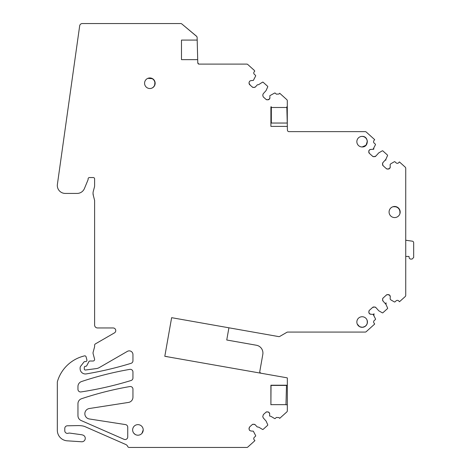 <?xml version="1.0" encoding="UTF-8"?>
<svg xmlns="http://www.w3.org/2000/svg" width="471" height="471" viewBox="0 0 471 471"><rect width="100%" height="100%" fill="white"/><g stroke="black" fill="none" stroke-linecap="round" stroke-linejoin="round"><path stroke-width="0.71" d="M262.524 82.184L263.142 82.248A0.53 0.53 0 0 0 262.524 82.184L258.585 84.68L257.354 84.804L255.559 86.799A1.849 1.849 0 0 1 254.281 87.412L253.569 87.447A1.849 1.849 0 0 1 252.232 86.976L249.43 84.444L249.006 82.702L249.601 81.224L250.878 80.618L253.363 80.411L255.647 75.99A0.53 0.53 0 0 0 255.517 75.384L255.029 74.942A0.53 0.53 0 0 0 254.917 74.807L254.146 74.106A1.849 1.849 0 0 1 254.234 71.733L254.764 71.145L254.322 70.391L247.758 64.486A1.584 1.584 0 0 0 246.733 64.109L198.68 64.109L197.779 62.72A1.584 1.584 0 0 0 198.68 64.109L239.598 64.109M197.702 59.64L197.19 40.076L181.488 40.076L181.488 59.64L197.702 59.64L197.779 62.72A1.584 1.584 0 0 0 198.68 64.109M197.19 40.076L197.119 37.486A1.584 1.584 0 0 0 196.554 36.308L181.788 23.921A1.584 1.584 0 0 0 180.77 23.55L82.295 23.55A2.643 2.643 0 0 0 79.676 25.828L57.391 184.385A7.936 7.936 0 0 0 65.245 193.422L77.103 193.422A7.93 7.93 0 0 0 84.433 188.524L88.006 179.887A1.325 1.325 0 0 0 88.106 179.38L88.106 178.88A1.325 1.325 0 0 1 89.431 177.555L93.287 177.555A1.325 1.325 0 0 1 94.612 178.88L94.612 185.704A5.287 5.287 0 0 1 94.43 187.075L93.287 191.35A7.648 7.648 0 0 0 93.058 192.645L93.028 193.334A7.648 7.648 0 0 0 93.364 195.577L94.612 200.428L94.612 325.049A2.908 2.908 0 0 0 97.521 327.957L113.117 327.957A2.643 2.643 0 0 1 114.441 332.891L95.407 343.883A1.584 1.584 0 0 0 94.612 345.255L94.612 346.703L93.117 352.29A2.643 2.643 0 0 0 93.117 353.656L94.559 359.037A1.584 1.584 0 0 1 93.028 361.027L89.855 361.027A1.06 1.06 0 0 0 88.919 361.593A1.06 1.06 0 0 0 88.919 361.598M251.473 425.278L249.648 426.926L249.041 428.204L249.648 426.926L249 428.91L249.477 430.247L249 428.91L249.601 430.382L250.878 430.994L249.601 430.382L250.878 430.994L253.321 431.165L255.647 435.616A0.53 0.53 0 0 1 255.517 436.228L254.369 437.259A1.849 1.849 0 0 0 254.228 439.873L254.929 440.65L247.828 447.044A1.584 1.584 0 0 1 246.769 447.45L129.237 447.45A1.584 1.584 0 0 1 127.682 446.402A3.733 3.733 0 0 0 125.769 444.5L85.286 426.761A12.169 12.169 0 0 0 82.154 425.866A26.435 26.435 0 0 0 77.833 425.596L67.318 425.796A2.643 2.643 0 0 0 64.786 428.416L64.786 430.747A2.643 2.643 0 0 0 68.354 433.226A2.643 2.643 0 0 1 69.637 433.079L81.724 434.757A5.269 5.269 0 0 0 81.83 434.786L82.719 435.021A3.438 3.438 0 0 1 81.83 441.78L67.165 440.821A10.574 10.574 0 0 1 57.332 430.27L57.332 382.211A2.643 2.643 0 0 1 57.444 381.463A37.015 37.015 0 0 1 82.119 356.547A52.876 52.876 0 0 1 84.468 355.888A1.325 1.325 0 0 1 86.075 356.835L86.899 359.915A1.325 1.325 0 0 1 85.622 361.581L84.833 361.581A1.06 1.06 0 0 0 83.997 361.987L80.682 366.226A2.643 2.643 0 0 0 80.123 367.857L80.123 368.834A5.287 5.287 0 0 0 86.287 373.903A349.258 349.258 0 0 0 131.079 363.318A2.643 2.643 0 0 0 132.946 360.933L132.946 354.569A3.703 3.703 0 0 0 127.394 351.36L99.293 367.586A7.93 7.93 0 0 1 96.367 368.581L85.498 370.018A1.06 1.06 0 0 1 84.303 368.964L84.303 367.374A1.06 1.06 0 0 1 85.357 366.314L85.622 366.314A1.325 1.325 0 0 0 86.794 365.614L88.913 361.598M250.684 425.99L252.385 424.459L254.057 424.283A1.849 1.849 0 0 1 255.335 424.895L254.057 424.283L255.335 424.895L257.131 426.885L258.844 427.221L262.524 429.428A0.53 0.53 0 0 0 262.924 429.481L262.524 429.428M265.226 412.896L263.401 414.539L262.753 416.529L263.23 417.865L262.753 416.529L263.23 417.865L266.091 421.062L267.728 424.736A0.53 0.53 0 0 1 267.599 425.348L263.142 429.364A0.53 0.53 0 0 1 262.924 429.481M287.334 404.772L287.334 385.213L270.902 385.213L270.902 404.772L271.019 385.413L286.486 385.413L285.979 404.772L287.334 404.772L287.334 410.771A1.584 1.584 0 0 1 286.81 411.948L279.686 418.36L278.985 417.583L276.371 417.447L275.223 418.483A0.53 0.53 0 0 1 274.605 418.548L270.931 416.34L269.577 415.987L269.683 413.985L269.212 412.649A1.849 1.849 0 0 1 269.683 413.985L269.212 412.649L267.811 411.901A1.849 1.849 0 0 1 269.088 412.514L267.811 411.901L266.139 412.072L267.098 411.866A1.849 1.849 0 0 0 266.139 412.072L264.313 413.721M287.334 385.213L287.334 377.954L286.686 377.748L164.803 356.3L171.632 317.678L278.708 336.6A1.584 1.584 0 0 0 279.78 336.412L286.927 332.285A1.584 1.584 0 0 1 287.593 332.079A1.584 1.584 0 0 0 287.292 332.132M373.203 314.457L375.487 318.873A0.53 0.53 0 0 1 375.281 319.609L374.133 320.645A1.849 1.849 0 0 0 374.074 323.13L374.698 324.042L366.232 331.666A1.584 1.584 0 0 1 365.172 332.073L287.716 332.073M373.02 314.369L370.718 314.251A1.849 1.849 0 0 1 369.441 313.639L370.718 314.251L369.317 313.503A1.849 1.849 0 0 1 368.846 312.167L369.317 313.503L368.846 312.167L369.129 310.63A1.849 1.849 0 0 1 369.411 310.307L372.596 307.439L373.933 306.968A1.849 1.849 0 0 0 372.596 307.439L374.639 307.004L375.917 307.61A1.849 1.849 0 0 0 374.639 307.004L375.917 307.61L378.737 310.742M382.882 298.249L383.164 297.919A1.849 1.849 0 0 0 382.882 298.249L382.882 298.249A1.849 1.849 0 0 0 382.635 299.079L382.87 298.267L382.599 299.786L383.07 301.122A1.849 1.849 0 0 1 382.599 299.786L383.07 301.122L385.937 304.325L387.574 307.999A0.53 0.53 0 0 1 387.362 308.729L382.905 312.744A0.53 0.53 0 0 1 382.287 312.809L378.802 310.795M390.147 299.003L390.271 296.701L389.794 295.37A1.849 1.849 0 0 1 390.271 296.701L389.67 295.229L388.392 294.622A1.849 1.849 0 0 1 389.67 295.229L387.686 294.581L386.35 295.058A1.849 1.849 0 0 1 387.686 294.581L386.35 295.058L382.882 298.243M390.218 299.191L390.824 299.868M390.848 163.749L394.333 161.736A0.53 0.53 0 0 1 394.951 161.8L396.099 162.836A1.849 1.849 0 0 0 398.713 162.701L399.42 161.912L405.207 167.128A1.584 1.584 0 0 1 405.731 168.306L405.731 295.394A1.584 1.584 0 0 1 405.207 296.571L399.455 301.752L398.749 300.963A1.849 1.849 0 0 0 396.135 300.828L394.986 301.864A0.53 0.53 0 0 1 394.368 301.929L390.889 299.915M390.112 164.662L390.229 166.964L389.758 168.3A1.849 1.849 0 0 0 390.229 166.964L389.635 168.435A1.849 1.849 0 0 1 388.357 169.048L389.635 168.435L387.645 169.083A1.849 1.849 0 0 1 386.308 168.612L387.645 169.083L386.308 168.612L383.129 165.745L382.511 163.896A1.849 1.849 0 0 1 382.982 162.56L382.511 163.896L382.982 162.56L385.849 159.357L387.486 155.683A0.53 0.53 0 0 0 387.327 154.935L382.864 150.92A0.53 0.53 0 0 0 382.246 150.855L378.766 152.869M382.546 164.603A1.849 1.849 0 0 0 382.576 164.844L383.129 165.745A1.849 1.849 0 0 1 382.576 164.844L382.576 164.826M378.702 152.922L375.882 156.054A1.849 1.849 0 0 1 374.604 156.66L375.882 156.054L373.892 156.702A1.849 1.849 0 0 1 372.555 156.225L373.892 156.702L372.555 156.225L369.376 153.363L368.758 151.509A1.849 1.849 0 0 1 369.235 150.178L369.358 150.037A1.849 1.849 0 0 1 370.636 149.431L369.358 150.037L370.636 149.431L372.932 149.307M368.822 152.463L369.376 153.363A1.849 1.849 0 0 1 368.822 152.463L368.822 152.445A1.849 1.849 0 0 1 368.799 152.221M368.758 151.509L369.235 150.178L368.758 151.509M373.114 149.219L375.405 144.803A0.53 0.53 0 0 0 375.24 144.055L374.092 143.025A1.849 1.849 0 0 1 373.986 140.546L374.663 139.628L366.232 132.033A1.584 1.584 0 0 0 365.172 131.627L288.882 131.627A1.584 1.584 0 0 1 288.393 131.55A1.584 1.584 0 0 0 288.882 131.627M271.331 107.488L286.839 107.488L287.251 123.043L271.331 123.043L271.331 106.823L270.902 106.823L270.902 126.387L287.292 126.387L287.434 130.137A1.584 1.584 0 0 0 288.393 131.55M287.351 127.052L287.292 124.744M287.292 126.387L287.292 100.788A1.584 1.584 0 0 0 286.768 99.611L285.008 98.021M286.839 107.488L286.821 106.823L287.292 106.823M286.333 99.216L279.697 93.24L278.985 94.023L276.371 94.165L275.223 93.128A0.53 0.53 0 0 0 274.605 93.064L275.223 93.128M269.83 96.237L269.907 97.709A1.849 1.849 0 0 1 269.436 99.045L269.907 97.709L269.312 99.181A1.849 1.849 0 0 1 268.034 99.793L269.312 99.181L267.322 99.828A1.849 1.849 0 0 1 265.985 99.357L267.322 99.828L265.985 99.357L263.183 96.832L262.753 95.083L263.23 93.747L262.753 95.083L263.23 93.747L266.05 90.615L267.728 86.87A0.53 0.53 0 0 0 267.599 86.264L263.142 82.248M254.281 87.412L255.559 86.799L254.281 87.412M252.232 86.976L253.569 87.447L252.232 86.976M89.331 408.516A5.287 5.287 0 0 0 89.331 418.966L125.504 424.595A2.643 2.643 0 0 1 127.741 427.209L127.741 436.988A2.643 2.643 0 0 1 124.179 439.378L81.124 420.521A5.287 5.287 0 0 1 77.956 415.675L77.956 403.6A5.287 5.287 0 0 1 81.565 398.713A328.564 328.564 0 0 1 129.855 386.55A2.643 2.643 0 0 1 132.946 389.028L132.946 397.206A5.287 5.287 0 0 1 128.471 402.434L89.466 408.498A5.287 5.287 0 0 0 89.331 408.522M132.946 371.843A2.643 2.643 0 0 0 129.855 369.364A328.564 328.564 0 0 0 81.565 381.534A5.287 5.287 0 0 0 77.956 386.414L77.956 389.464A2.643 2.643 0 0 0 81 391.937A349.258 349.258 0 0 0 131.079 380.497A2.643 2.643 0 0 0 132.94 378.119L132.946 371.843M269.883 97.309L269.907 97.709M264.119 97.674L263.183 96.832M250.366 85.286L249.041 83.408L249.43 84.444M228.906 327.798L226.751 340.003L256.377 345.237A7.93 7.93 0 0 1 262.806 354.428L259.792 371.478A1.584 1.584 0 0 0 260.575 373.132M373.715 315.028A1.849 1.849 0 0 1 374.003 313.721L373.715 315.028M373.933 315.376L374.003 313.721M385.796 304.148A1.849 1.849 0 0 1 386.085 302.841L385.796 304.148M385.784 160.217A1.849 1.849 0 0 1 385.767 159.469L385.79 160.211L385.926 159.186M373.703 149.336A1.849 1.849 0 0 1 373.68 148.595L373.703 149.336L373.844 148.306M270.902 107.094L271.331 107.094L270.902 107.094M261.011 373.209L259.998 372.573M361.828 146.952A5.287 5.287 0 0 0 364.489 137.026C369.323 139.316 367.168 147.382 361.828 146.952L362.14 146.964C368.964 147.288 368.964 136.06 362.14 136.384A5.287 5.287 0 0 0 356.853 141.671A5.287 5.287 0 0 0 362.14 146.964L366.055 145.227L367.398 141.088M359.573 326.586A5.287 5.287 0 0 0 366.98 319.886C368.022 324.077 366.409 326.556 362.14 327.316L359.55 326.633L357.277 324.089A5.287 5.287 0 0 0 359.573 326.586M400.179 212.032C399.85 208.671 397.995 206.822 394.627 206.492A5.552 5.552 0 0 0 389.075 212.032M132.639 429.905A5.287 5.287 0 0 0 135.395 434.556A5.287 5.287 0 0 0 143.213 429.935L141.942 433.367M133.841 433.279L135.389 434.562A5.293 5.293 0 0 0 143.213 429.923A5.287 5.287 0 0 0 137.926 424.636A5.287 5.287 0 0 0 132.639 429.923A5.287 5.287 0 0 0 137.926 435.21M151.65 88.212A5.287 5.287 0 0 0 152.186 78.681L147.865 78.345L149.866 77.951A5.287 5.287 0 0 0 144.579 83.237A5.287 5.287 0 0 0 149.866 88.524A5.287 5.287 0 0 0 155.153 83.237A5.287 5.287 0 0 0 149.866 77.951L152.268 78.527M154.965 81.836L154.6 85.592M364.489 137.026A5.287 5.287 0 0 0 362.27 136.39L363.812 136.655M386.014 304.496L386.085 302.847M369.129 310.63L368.881 311.461A1.849 1.849 0 0 1 369.129 310.63M252.385 424.459L253.345 424.247A1.849 1.849 0 0 0 252.385 424.459M250.878 80.618L249.601 81.224L250.878 80.618M270.902 111.056L271.331 111.056M167.335 356.659L165.233 356.376M394.627 217.573A5.552 5.552 0 0 0 400.179 212.021A5.552 5.552 0 0 0 394.627 206.469A5.552 5.552 0 0 0 389.075 212.021A5.552 5.552 0 0 0 394.627 217.573M362.14 327.316A5.287 5.287 0 0 0 367.433 322.029A5.287 5.287 0 0 0 362.14 316.736A5.287 5.287 0 0 0 356.853 322.029A5.287 5.287 0 0 0 362.14 327.316M269.801 95.707L274.605 93.064M390.176 164.473L390.783 163.802M271.019 404.648L285.979 404.648M275.011 418.601L274.605 418.548M93.364 195.577L93.028 193.334A7.648 7.648 0 0 0 93.364 195.577M405.731 256.436L408.969 256.436L409.281 258.208L410.323 259.079L412.078 259.079L413.668 257.496L413.668 242.742A1.584 1.584 -90 0 0 412.302 241.17L406.338 240.328A0.53 0.53 90 0 0 405.731 240.852L405.731 256.436M405.731 240.245L406.338 240.328M393.014 206.734L394.627 206.734A5.287 5.287 -90 0 1 399.92 211.979L399.92 213.716M181.788 23.921L196.59 36.267L181.788 23.921M197.779 62.72A1.584 1.584 0 0 0 197.861 63.185M270.902 107.076L271.331 107.076"/></g></svg>
